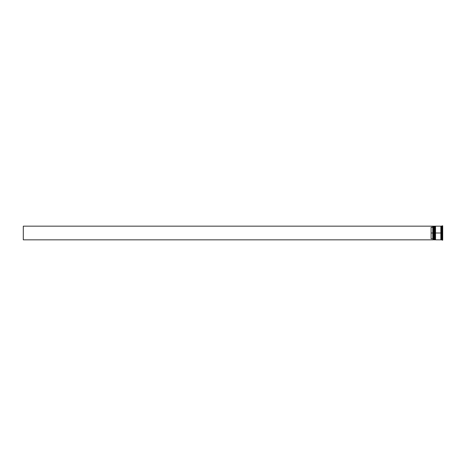 <?xml version="1.0" encoding="UTF-8"?>
<svg xmlns="http://www.w3.org/2000/svg" width="466" height="466" viewBox="0 0 466 466"><rect width="100%" height="100%" fill="white"/><g stroke="black" fill="none" stroke-linecap="round" stroke-linejoin="round"><path stroke-width="0.35" stroke-dasharray="2.33 1.75" d="M434.23 239.833L434.027 233L434.027 239.623L434.027 233L434.23 239.833L434.504 233L434.504 239.623L434.504 226.377L434.3 239.833L434.504 233L434.027 233L434.027 226.377L434.027 239.623L434.027 233L434.504 233L434.504 239.623L434.027 239.623L434.027 233L435.052 233L435.052 239.623L435.256 233L435.256 239.833L435.529 233L435.529 239.623L435.529 226.377L435.529 239.623L435.052 226.377L435.052 239.623L435.052 233L435.529 233L435.529 239.623L435.052 239.623L435.052 233L440.853 233L440.853 239.833L440.853 226.202L441.197 239.798L441.028 226.377L440.853 239.798L440.853 231.672L440.853 233L435.529 233L435.529 226.167L435.529 239.501L435.529 226.377L435.529 233L435.052 233L435.256 226.167M435.256 239.833L434.842 226.167L434.842 239.833L434.842 233L434.504 233L434.504 239.833L434.23 226.167M434.3 233L434.3 226.167L434.3 233M434.23 233L434.23 226.167L434.23 233M435.326 233L435.326 226.167L435.326 233M435.256 233L435.256 226.167L435.256 233M441.197 233L441.197 226.202L441.197 233L441.197 226.202L441.197 233L442.222 233L442.222 240.171L442.222 233L442.7 233L442.7 240.171L442.7 233L442.018 233L442.018 231.037L442.7 231.037L442.7 234.963L442.7 231.037L442.018 231.037L442.018 234.963L442.7 234.963L442.018 234.963L442.018 233L442.7 233L442.7 234.963L442.7 225.829L442.7 233L442.222 233L442.222 225.829L441.879 239.833L441.879 233L441.197 233L441.197 226.167L441.197 233M433.135 239.751L433.135 233L433.205 239.833L433.205 233L434.027 233L434.027 226.377L434.504 226.377L434.504 233L434.504 226.167L434.504 239.501L434.504 226.377L434.504 233L433.823 233L433.823 239.833L433.823 233L433.205 233L433.205 226.167L433.135 239.833L23.3 239.833L23.3 226.167L433.135 226.167L433.135 239.07L433.135 226.237L432.798 227.274L433.135 226.167L23.3 226.167L23.3 239.833L433.135 239.833L432.798 238.726L432.798 227.274L432.798 238.726L431.091 238.726L431.091 227.274L432.798 227.274L431.091 227.274L431.091 238.726L431.091 227.274L431.091 238.726L431.091 227.274L431.091 238.726L432.798 238.726L433.135 239.751M442.147 240.101L442.7 240.101L442.018 239.961L442.018 236.279L442.018 239.961L442.018 236.687L442.7 236.547L442.7 225.899L442.7 240.101L442.7 236.547L442.018 236.279L442.018 226.039L442.018 229.313L442.018 226.039L442.7 225.899L442.147 225.899M435.529 239.833L435.529 233L435.529 239.833M442.018 238.714L442.7 238.714L442.7 236.751L442.018 236.751L442.018 238.714L442.018 236.751L442.018 238.714L442.018 236.751L442.018 238.714L442.018 236.751L442.7 236.751L442.7 238.714L442.7 236.751L442.7 238.714L442.018 238.714L442.7 238.714L442.7 236.751L442.7 238.714L442.7 236.751L442.018 236.751L442.018 238.714L442.018 236.751L442.7 236.751L442.7 238.714L442.018 238.714M442.018 229.249L442.7 229.249L442.7 227.286L442.018 227.286L442.018 229.249L442.018 227.286L442.7 227.286L442.7 229.249L442.018 229.249L442.018 227.286L442.018 229.249L442.018 227.286L442.018 229.249L442.7 229.249L442.7 227.286L442.7 229.249L442.7 227.286L442.7 229.249L442.7 227.286L442.018 227.286L442.018 229.249L442.018 227.286L442.7 227.286L442.7 229.249L442.018 229.249M441.028 233L441.028 239.623L441.028 233M441.879 226.167L441.879 233L441.879 226.167M440.853 226.167L440.853 233L440.853 226.167M433.823 226.167L433.823 233L433.823 226.167M442.7 240.101L442.7 229.453L442.147 229.453L442.7 229.453L442.7 225.899L442.7 229.453L442.018 229.313L442.7 229.453L442.7 236.547L442.147 236.547L442.7 236.547L442.7 240.101M442.018 226.039L442.018 239.961M442.018 234.963L442.018 231.037L442.018 234.963L442.018 231.037L442.018 234.963L442.7 234.963L442.7 231.037L442.018 231.037L442.018 234.963L442.018 231.037L442.7 231.037L442.7 234.963L442.018 234.963"/><path stroke-width="0.7" d="M434.027 233L434.23 239.833L434.23 233L433.823 233L433.823 239.833L433.823 233L433.135 233L433.135 239.751L433.135 226.249L433.135 233L432.798 233L432.798 227.274L431.091 227.274L431.091 233L433.205 233L433.205 239.833L433.205 233L433.823 233L433.823 226.167L434.3 239.833L434.23 226.167L434.027 233M434.504 239.623L434.23 226.167M434.3 233L434.3 226.167L434.3 233M435.052 233L435.256 239.833L435.256 233L434.842 233L434.842 239.833L434.842 233L434.504 233L434.504 239.833L434.842 226.167L435.326 239.833L435.256 226.167L435.052 233M435.529 239.623L435.256 226.167M435.326 233L435.326 226.167L435.326 233M441.028 233L441.028 239.623L441.028 226.377L441.028 233L435.529 233L435.529 239.833L435.529 233L441.028 233L441.028 226.377L441.028 233M442.222 233L441.879 233L441.879 239.833L441.879 233L441.197 233L441.197 239.833L441.197 233L441.879 233L441.879 226.167L442.222 240.171L442.222 233L442.7 233L442.222 233L442.222 225.829L442.222 233M442.018 236.279L442.018 236.687L442.018 236.279M442.018 239.961L441.197 239.833M440.853 226.167L440.853 239.833L440.853 226.167L435.529 226.167L435.529 233L435.529 226.167M442.7 240.171L442.7 233L442.7 240.171L442.147 240.101M433.135 226.93L432.798 227.274L432.798 238.726L433.135 239.07L432.798 238.726L432.798 233L431.091 233L431.091 238.726L432.798 238.726L431.091 238.726L431.091 227.274L433.135 226.93M442.7 225.829L442.7 233L442.7 225.829L441.197 226.167L441.197 233L441.197 226.167M434.504 226.167L434.504 233L434.504 226.167L435.052 226.377M434.027 226.377L433.205 226.167L433.205 233L433.135 226.249M442.018 229.313L442.018 229.721L442.018 229.313M433.135 239.833L23.3 239.833L23.3 226.167L433.135 226.167L23.3 226.167L23.3 239.833L433.135 239.833M440.853 239.798L441.197 239.798M440.853 226.202L441.197 226.202M433.135 239.763L434.027 239.623M434.504 239.833L435.052 239.623M440.853 239.833L435.529 239.833"/></g></svg>
